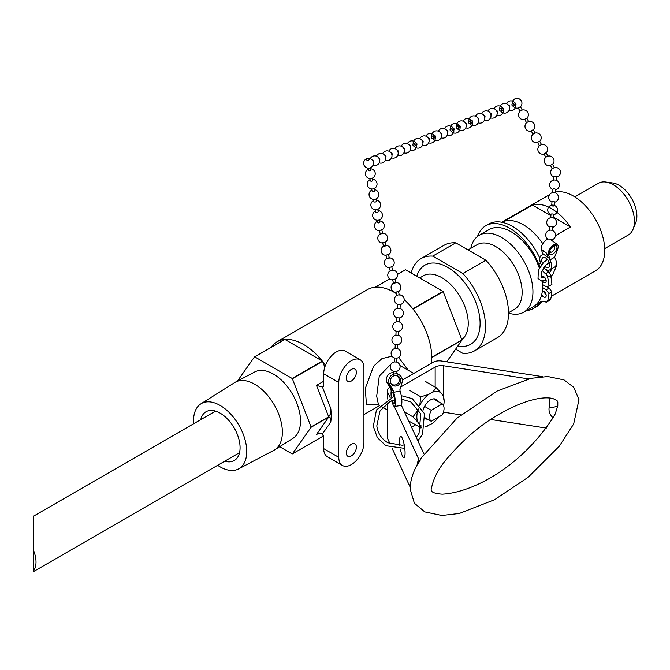 <?xml version="1.0" encoding="UTF-8"?>
<svg xmlns="http://www.w3.org/2000/svg" width="670" height="670" viewBox="0 0 670 670"><rect width="100%" height="100%" fill="white"/><g stroke="black" fill="none" stroke-linecap="round" stroke-linejoin="round"><path stroke-width="1" d="M549.568 251.577A1.256 0.444 4.5 0 1 549.978 251.66A1.256 0.444 4.5 0 1 550.522 252.18A1.256 0.444 4.5 0 1 549.417 252.439M553.696 180.088L553.964 176.696A1.256 0.444 4.5 0 1 554.157 176.478A1.256 0.444 4.5 0 1 555.581 176.394A1.256 0.444 4.5 0 1 556.469 176.888L556.209 180.289M552.708 192.625L552.976 189.225A1.256 0.444 4.5 0 1 553.169 189.015A1.256 0.444 4.5 0 1 554.902 188.999A1.256 0.444 4.5 0 1 555.489 189.426L555.221 192.826M551.703 205.464L551.988 201.762A1.256 0.444 4.5 0 1 552.181 201.544A1.256 0.444 4.5 0 1 553.914 201.528A1.256 0.444 4.5 0 1 554.5 201.955L554.207 205.656A1.256 0.444 4.5 0 1 552.918 206A1.256 0.444 4.5 0 1 551.703 205.464A1.256 0.444 4.5 0 1 551.896 205.246A1.256 0.444 4.5 0 1 553.629 205.229A1.256 0.444 4.5 0 1 554.207 205.656M549.551 239.048A1.256 0.444 4.5 0 1 550.958 239.123A1.256 0.444 4.5 0 1 551.544 239.559L551.485 240.27M549.752 230.22L550.02 226.828A1.256 0.444 4.5 0 1 550.212 226.611A1.256 0.444 4.5 0 1 551.946 226.594A1.256 0.444 4.5 0 1 552.532 227.021L552.264 230.421M550.74 217.691L551.008 214.291A1.256 0.444 4.5 0 1 551.201 214.082A1.256 0.444 4.5 0 1 552.934 214.057A1.256 0.444 4.5 0 1 553.52 214.492L553.253 217.884M556.87 176.805L558.663 176.177L556.87 176.805M520.062 111.262L518.212 107.937L520.414 106.706L522.265 110.031M520.255 111.094L521.871 110.148A4.899 4.899 0 0 1 526.871 118.305M526.67 122.61L526.796 122.501A4.899 4.899 0 0 0 526.503 122.761L524.778 119.21L526.829 118.23L528.68 121.555M526.796 122.501L528.287 121.672A4.899 4.899 0 0 1 533.295 129.821M533.086 134.134L533.211 134.025A4.899 4.899 0 0 0 532.918 134.276L531.193 130.725L533.253 129.745L535.104 133.07M552.348 168.689L553.964 167.743A4.899 4.899 0 0 1 560.304 171.126A4.899 4.899 0 0 1 556.452 177.198A4.899 4.899 0 0 0 557.164 177.006M552.181 168.84A4.899 4.899 0 0 0 553.939 176.997A4.899 4.899 0 0 1 552.465 168.58A4.899 4.899 0 0 0 552.181 168.84L550.447 165.289L552.507 164.301L554.358 167.626M545.924 157.165L547.541 156.227A4.899 4.899 0 0 1 552.549 164.376M546.05 157.065A4.899 4.899 0 0 0 545.757 157.316L544.032 153.765L546.092 152.785L547.943 156.11M539.509 145.65L541.125 144.712A4.899 4.899 0 0 1 546.134 152.861M539.325 145.817L537.616 142.249L539.668 141.261L541.519 144.586M533.211 134.025L534.71 133.188A4.899 4.899 0 0 1 539.71 141.345M483.907 115.408A1.256 1.097 -112 0 0 483.899 115.408A1.256 1.097 -112 0 1 484.77 117.543M490.097 112.903A1.256 1.097 -112 0 0 490.088 112.903A1.256 1.097 -112 0 1 490.959 115.047M513.513 106.053L515.339 105.307A1.256 1.097 -112 0 0 514.401 102.971L512.567 103.716A1.256 1.097 -112 0 0 513.513 106.053A1.256 1.097 -112 0 0 512.567 103.716M513.756 104.009A1.256 1.097 -112 0 0 514.158 105.014M508.656 105.408L508.656 105.408A1.256 1.097 -112 0 1 509.518 107.552M501.135 111.044L502.969 110.307A1.256 1.097 -112 0 0 502.023 107.97L500.197 108.716A1.256 1.097 -112 0 0 501.135 111.044A1.256 1.097 -112 0 0 500.197 108.716M501.378 109.009A1.256 1.097 -112 0 0 501.78 110.014M496.277 110.408L496.277 110.408A1.256 1.097 -112 0 1 497.14 112.543M447.635 132.543A1.256 1.097 -112 0 0 446.773 130.399M450.274 130.524A1.256 1.097 -112 0 0 452.175 129.469A1.256 1.097 -112 0 0 450.483 128.824A1.256 1.097 -112 0 0 450.274 130.524M451.873 129A1.256 1.097 -112 0 0 452.275 130.014M451.63 131.044L453.456 130.307A1.256 1.097 -112 0 0 452.518 127.97A1.256 1.097 -112 0 0 452.309 128.087M456.463 128.029A1.256 1.097 -112 0 0 458.364 126.965A1.256 1.097 -112 0 0 456.672 126.32A1.256 1.097 -112 0 0 456.463 128.029M478.581 120.047A1.256 1.097 -112 0 0 477.718 117.903M470.432 121.505A1.256 1.097 -112 0 0 470.843 122.51M470.198 123.548A1.256 1.097 -112 0 0 469.251 121.211A1.256 1.097 -112 0 0 470.198 123.548L472.023 122.803A1.256 1.097 -112 0 0 471.077 120.474A1.256 1.097 -112 0 0 470.876 120.583M466.203 125.047A1.256 1.097 -112 0 0 465.34 122.903M458.062 126.504A1.256 1.097 -112 0 0 458.464 127.509M457.819 128.548L459.645 127.802A1.256 1.097 -112 0 0 458.707 125.466A1.256 1.097 -112 0 0 458.498 125.583M410.509 147.542A1.256 1.097 -112 0 0 409.646 145.398M413.13 144.042A1.256 1.097 -112 0 0 414.504 146.043A1.256 1.097 -112 0 0 413.558 143.707A1.256 1.097 -112 0 0 413.13 144.042M414.738 144A1.256 1.097 -112 0 0 415.149 145.005M414.504 146.043L416.33 145.298A1.256 1.097 -112 0 0 415.383 142.97L413.558 143.707M441.446 135.038A1.256 1.097 -112 0 0 440.584 132.903M433.306 136.496A1.256 1.097 -112 0 0 433.716 137.509M433.071 138.539L434.897 137.802A1.256 1.097 -112 0 0 433.951 135.466L432.125 136.203A1.256 1.097 -112 0 0 433.071 138.539A1.256 1.097 -112 0 0 432.125 136.203M429.076 140.038A1.256 1.097 -112 0 0 428.205 137.903M422.887 142.542A1.256 1.097 -112 0 0 422.025 140.398M373.383 162.534A1.256 1.097 -112 0 0 372.512 160.398M379.572 160.038A1.256 1.097 -112 0 0 378.701 157.894M404.32 150.038A1.256 1.097 -112 0 0 403.457 147.903M398.131 152.542A1.256 1.097 -112 0 0 397.268 150.398M391.942 155.038A1.256 1.097 -112 0 0 391.079 152.894M385.753 157.534A1.256 1.097 -112 0 0 384.89 155.398M367.889 160.364A1.256 0.779 170.2 0 1 366.825 159.292A1.256 0.779 170.2 0 1 368.986 159.075A1.256 0.779 170.2 0 1 367.889 160.364M379.597 219.802L379.965 221.887A1.256 0.779 170.2 0 1 379.965 221.979A1.256 0.779 170.2 0 1 378.784 222.876A1.256 0.779 170.2 0 1 377.478 222.314L377.118 220.229M377.796 209.383L378.156 211.469A1.256 0.779 170.2 0 1 378.165 211.553A1.256 0.779 170.2 0 1 376.909 212.465A1.256 0.779 170.2 0 1 375.677 211.896L375.317 209.811M375.996 198.957L376.356 201.042A1.256 0.779 170.2 0 1 376.364 201.134A1.256 0.779 170.2 0 1 375.099 202.047A1.256 0.779 170.2 0 1 373.868 201.477L373.508 199.392M370.585 167.701L370.946 169.786A1.256 0.779 170.2 0 1 370.954 169.87A1.256 0.779 170.2 0 1 369.689 170.783A1.256 0.779 170.2 0 1 368.458 170.214L368.098 168.128M372.386 178.12L372.746 180.205A1.256 0.779 170.2 0 1 372.755 180.297A1.256 0.779 170.2 0 1 371.49 181.202A1.256 0.779 170.2 0 1 370.267 180.632L369.907 178.547M374.187 188.538L374.547 190.623A1.256 0.779 170.2 0 1 374.555 190.715A1.256 0.779 170.2 0 1 373.299 191.628A1.256 0.779 170.2 0 1 372.068 191.05L371.708 188.974M377.31 221.36L377.411 221.929M399.295 294.817L398.374 291.408L396.003 292.145M396.029 282.723L393.6 283.377M395.97 282.497L395.049 279.08L392.679 279.826M392.704 270.395L390.275 271.057M382.662 233.202L381.741 229.785L379.379 230.53M382.729 233.428L380.292 234.081M386.054 245.748L383.684 246.493L386.054 245.748L385.074 242.113L382.704 242.85M389.32 257.849L388.399 254.433L386.029 255.178M389.379 258.076L386.942 258.729M392.645 270.169L391.724 266.76L389.354 267.498M400.836 295.076L398.357 294.909L400.836 295.076M396.012 373.843L396.154 371.523L393.633 371.364L393.458 374.237M396.137 371.523A4.899 4.899 0 0 0 396.732 362.068L394.228 361.917A4.899 4.899 0 0 0 393.65 371.373M396.732 362.076L396.975 358.123L394.463 357.964L394.22 361.917M396.975 358.115L396.958 358.123A4.899 4.899 0 0 0 397.561 348.668L395.057 348.517A4.899 4.899 0 0 0 394.471 357.973M398.357 294.909A4.899 4.899 0 0 0 397.779 304.364A4.899 4.899 0 0 1 397.662 295.102A4.899 4.899 0 0 1 404.035 298.41A4.899 4.899 0 0 1 400.266 304.523L397.762 304.356L397.536 308.309A4.899 4.899 0 0 0 396.95 317.764L396.707 321.709M396.95 317.764L399.437 317.923A4.899 4.899 0 0 0 400.032 308.468L397.519 308.317M400.032 308.476L400.275 304.515A4.899 4.899 0 0 0 400.844 295.068M396.129 331.173L398.616 331.323A4.899 4.899 0 0 0 399.211 321.868L396.69 321.717A4.899 4.899 0 0 0 396.129 331.173L395.886 335.109A4.899 4.899 0 0 0 395.3 344.573L395.04 348.517M399.211 321.876L399.454 317.915M398.374 335.268L395.87 335.117M397.561 348.676L397.804 344.723L395.3 344.573M397.787 344.723L397.779 344.723A4.899 4.899 0 0 0 398.382 335.268M557.624 249.29L554.576 257.263L549.827 260.002L549.961 258.838L548.278 254.407A7.002 3.501 -54.1 0 1 551.309 246.903A7.002 3.501 -54.1 0 1 557.289 244.466A7.002 3.501 -54.1 0 1 557.624 249.29M556.954 247.959A5.318 2.663 -54.1 0 1 554.098 253.126A5.318 2.663 -54.1 0 1 550.078 254.441A5.318 2.663 -54.1 0 1 551.033 248.57A5.318 2.663 -54.1 0 1 556.309 245.823A5.318 2.663 -54.1 0 1 556.954 247.959M549.953 258.829L548.278 254.407A7.002 3.501 125.9 0 0 548.412 254.893L549.961 258.838L547.985 257.406L546.444 253.478A7.002 3.501 -54.1 0 1 546.301 252.975L543.161 250.706A7.002 3.501 125.9 0 0 543.303 251.208L543.161 250.706M549.819 259.993L549.827 260.002A8.4 4.849 60 0 1 549.886 269.809A8.4 4.849 60 0 1 543.68 267.833M541.435 264.876A8.4 4.849 60 0 1 541.486 255.27A8.4 4.849 60 0 1 542.742 254.885L542.884 253.721L547.985 257.406M542.549 263.519A5.595 3.233 60 0 1 542.884 257.69A5.595 3.233 60 0 1 546.184 258.293A5.595 3.233 60 0 1 549.433 263.218A5.595 3.233 60 0 1 548.487 267.389A5.595 3.233 60 0 1 544.735 266.425M549.886 269.809L554.634 267.07A8.4 4.849 -120 0 0 554.576 257.263M546.578 258.603A5.595 3.233 -120 0 0 546.896 259.793M548.671 262.875A5.595 3.233 -120 0 0 549.542 263.737M542.884 253.721L541.335 249.784A7.002 3.501 -54.1 0 1 543.94 242.105A7.002 3.501 -54.1 0 1 550.212 239.341L557.289 244.466M393.566 372.528A7.002 6.75 119.4 0 0 387.134 382.813L387.151 382.855M390.426 388.349L391.255 390.937A8.4 1.776 81.2 0 0 391.28 397.176M387.134 382.813L387.134 382.813A7.002 6.75 -60.6 0 0 387.352 383.215L391.079 389.438L393.407 390.744L393.583 392.252A8.4 1.776 81.2 0 1 395.325 401.196A8.4 1.776 81.2 0 1 394.488 406.481L400.978 405.476A8.4 1.776 -98.8 0 0 401.816 400.191A8.4 1.776 -98.8 0 0 400.074 391.247L399.898 389.739L402.034 382.612A7.002 6.75 119.4 0 0 398.96 374.681L396.623 373.366A7.002 6.75 119.4 0 0 396.054 373.081M391.841 384.597A5.318 5.126 119.4 0 0 392.687 384.722M397.427 376.305A5.318 5.126 119.4 0 0 396.875 375.644M392.762 390.384L389.036 384.153A7.002 6.75 -60.6 0 1 388.818 383.759L387.779 383.181A7.002 6.75 119.4 0 0 388.005 383.575L387.779 383.181M394.488 406.481A8.4 1.776 81.2 0 1 391.875 400.744M391.858 396.975A5.595 1.181 81.2 0 1 392.352 392.654A5.595 1.181 81.2 0 1 392.553 392.695A5.595 1.181 81.2 0 1 394.446 398.457A5.595 1.181 81.2 0 1 394.06 403.717A5.595 1.181 81.2 0 1 392.469 400.526M398.96 374.681A7.002 6.75 119.4 0 0 389.68 384.521L393.407 390.744M393.583 392.252L400.074 391.247M390.392 381.573A5.318 5.126 119.4 0 0 399.998 383.29A5.318 5.126 119.4 0 0 392.687 376.465A5.318 5.126 119.4 0 0 390.392 381.573M542.616 284.7L546.109 286.559L548.948 286.132L551.913 284.423A53.466 30.87 -120 0 0 550.623 275.479A3.852 2.219 -120 0 0 548.495 272.02A13.995 8.082 60 0 1 545.874 269.499M546.519 286.5L549.082 288.092L551.913 291.785L548.948 293.502A53.466 30.87 60 0 1 547.65 300.947A3.852 2.219 60 0 1 546.955 301.919A3.852 2.219 60 0 1 545.522 301.961A13.995 8.082 -120 0 0 540.313 302.111A13.995 8.082 -120 0 0 538.755 303.543A47.729 27.554 60 0 1 533.454 308.434A47.729 27.554 60 0 1 526.511 310.587M546.955 301.919L549.928 300.202A3.852 2.219 -120 0 0 550.623 299.239A53.466 30.87 -120 0 0 551.913 291.785M541.955 301.525A13.995 8.082 -120 0 0 541.729 301.827L538.755 303.543M539.811 258.143A47.729 27.554 -120 0 0 488.698 224.056L485.733 225.765A47.729 27.554 60 0 1 538.755 264.332L540.64 263.243M533.454 308.434L536.427 306.718A47.729 27.554 -120 0 0 541.729 301.827M544.274 291.651A3.501 2.018 -120 0 0 546.125 294.859M541.67 276.702A3.501 2.018 60 0 1 541.963 276.459A3.501 2.018 60 0 1 545.464 278.477A3.501 2.018 60 0 1 545.464 282.514A3.501 2.018 60 0 1 543.713 282.346A3.501 2.018 60 0 1 542.365 281.099A44.438 25.653 -120 0 1 533.446 306.584L523.739 312.187A44.438 25.653 -120 0 0 523.739 260.873A44.438 25.653 -120 0 0 479.31 235.22A44.438 25.653 -120 0 0 470.809 248.335M542.206 270.37A13.995 8.082 60 0 0 545.522 273.728A3.852 2.219 60 0 1 547.65 277.196A53.466 30.87 60 0 1 548.948 286.132M539.995 266.995A13.995 8.082 60 0 1 538.755 264.332M542.365 290.939A3.501 2.018 60 0 1 543.713 291.257A3.501 2.018 60 0 1 546 294.339A3.501 2.018 60 0 1 545.464 297.145A3.501 2.018 60 0 1 541.687 294.582M542.625 287.639L546.109 289.809L548.948 293.502M549.082 288.092L546.109 289.809M477.534 236.418A47.729 27.554 60 0 1 485.733 225.765M411.204 273.042A53.324 30.787 60 0 1 421.12 258.545L444.143 245.253A53.324 30.787 60 0 1 455.734 242.825L485.876 260.228A53.324 30.787 60 0 1 497.467 337.613L474.444 350.904A53.324 30.787 60 0 1 462.853 353.341L455.617 349.162M485.876 260.228L462.853 273.519L432.711 256.116L455.734 242.825M421.12 258.545A53.324 30.787 60 0 1 432.711 256.116M419.755 277.983L422.778 276.074A37.327 21.549 60 0 1 459.62 295.872A37.327 21.549 60 0 1 461.806 339.623M416.774 276.266A45.719 26.398 60 0 1 470.306 290.956A45.719 26.398 60 0 1 457.828 346.005M462.853 273.519A53.324 30.787 60 0 1 474.444 350.904M550.899 215.681L532.424 205.02A44.438 25.653 60 0 1 570.463 226.979L555.505 235.614M543.655 242.456L542.415 243.177A44.438 25.653 -120 0 0 504.376 221.209L532.424 205.02M570.463 226.979L553.311 217.072M544.685 292.924A44.438 25.653 -120 0 0 544.852 292.229M551.326 296.257L595.53 270.739A44.438 25.653 -120 0 0 597.38 222.817A44.438 25.653 -120 0 0 555.271 192.131M604.7 248.612L628.267 235.011A29.865 17.244 -120 0 0 633.058 229.232L635.721 222.725A25.142 14.514 -120 0 0 631.684 198.555A25.142 14.514 -120 0 0 612.774 182.969L605.797 182.022A29.865 17.244 -120 0 0 598.402 183.287L574.835 196.888M633.058 229.232A29.865 17.244 -120 0 0 628.267 200.531A29.865 17.244 -120 0 0 605.797 182.022M541.812 277.439A44.438 25.653 -120 0 0 541.025 273.787M539.35 268.142A44.438 25.653 -120 0 0 489.008 229.617L479.31 235.22M508.513 313.108A44.438 25.653 -120 0 0 523.739 312.187M508.513 312.764L514.409 309.364A37.327 21.549 -120 0 0 514.409 266.266A37.327 21.549 -120 0 0 477.082 244.709L468.045 249.927M215.539 411.104L33.5 516.202L33.5 571.619L239.533 452.66M33.5 570.865A23.994 13.852 -120 0 0 33.5 550.338L33.5 524.317M33.5 550.338L33.5 527.365M193.663 423.733A37.612 21.716 60 0 1 200.925 403.826A37.612 21.716 60 0 1 220.145 405.442A37.612 21.716 60 0 1 244.826 438.967A37.612 21.716 60 0 1 238.528 468.958A37.612 21.716 60 0 1 217.658 465.298M200.749 419.646A28.19 16.273 60 0 1 206.05 411.74A28.19 16.273 60 0 1 220.145 413.139A28.19 16.273 60 0 1 238.562 437.979A28.19 16.273 60 0 1 234.24 460.566A28.19 16.273 60 0 1 224.743 461.203M200.925 403.826L234.709 382.562A39.136 22.596 60 0 1 235.572 382.059A39.136 22.596 60 0 1 254.709 384.245A39.136 22.596 60 0 1 280.152 418.34A39.136 22.596 60 0 1 274.7 449.838A39.136 22.596 60 0 1 273.837 450.341L238.528 468.958M235.572 382.059L254.701 371.976A38.316 22.118 60 0 1 273.435 374.103A38.316 22.118 60 0 1 298.343 407.486A38.316 22.118 60 0 1 293.008 438.314L274.7 449.838M408.365 370.351L398.608 357.47M392.034 356.172L381.95 358.618L373.609 366.197L365.267 388.474L366.49 404.906L377.671 404.462M376.448 404.27L378.5 404.831L376.691 396.221L379.27 376.146L391.18 363.902M399.931 365.527L401.246 366.247M323.618 436.354A53.248 30.745 60 0 1 322.538 436.488L292.38 453.9L311.089 427.284L328.685 417.125L316.5 434.453L318.677 433.197M279.658 446.714L292.145 453.925A53.248 30.745 -120 0 0 292.38 453.9M431.388 363.249A53.248 30.745 -120 0 0 431.74 357.621L461.906 340.209A53.248 30.745 -120 0 0 461.906 339.891L431.74 357.311A53.248 30.745 -120 0 0 413.03 309.088L443.197 291.676A53.248 30.745 -120 0 0 442.962 291.383L412.795 308.795A53.248 30.745 -120 0 0 404.211 299.691M396.364 293.644A53.248 30.745 -120 0 0 375.376 287.196L389.664 278.946M397.511 274.415L405.543 269.776A53.248 30.745 -120 0 0 405.308 269.801L397.503 274.306M389.58 278.879L375.141 287.212A53.248 30.745 -120 0 0 367.462 289.608L276.97 341.851A53.248 30.745 60 0 1 284.649 339.456L254.483 356.875L237.49 381.046M271.057 347.311A53.248 30.745 60 0 1 276.97 341.851M254.726 356.85L284.884 339.439A53.248 30.745 60 0 1 322.303 361.038L292.145 378.458L254.726 356.85A53.248 30.745 -120 0 0 254.483 356.875M323.702 381.255L316.5 385.418L328.685 416.815L311.089 426.974L292.38 378.751A53.248 30.745 -120 0 0 292.145 378.458M292.38 378.751L322.538 361.331A53.248 30.745 60 0 1 325.494 365.25M356.381 447.183A7.11 4.104 -60 0 1 353.283 454.344A7.11 4.104 -60 0 1 347.805 456.245A7.11 4.104 -60 0 1 347.805 448.037A7.11 4.104 -60 0 1 354.907 443.934A7.11 4.104 -60 0 1 356.381 447.183M356.381 372.302A7.11 4.104 -60 0 1 353.283 379.454A7.11 4.104 -60 0 1 347.805 381.356A7.11 4.104 -60 0 1 347.805 373.148A7.11 4.104 -60 0 1 354.907 369.044A7.11 4.104 -60 0 1 356.381 372.302M342.471 465.482A17.772 10.259 120 0 0 356.164 460.717A17.772 10.259 120 0 0 363.927 442.828L363.927 367.947A17.772 10.259 120 0 0 360.242 359.807A17.772 10.259 120 0 0 346.549 364.572A17.772 10.259 120 0 0 338.786 382.461L338.786 457.342A17.772 10.259 120 0 0 342.471 465.482L327.387 456.772A17.772 10.259 -60 0 1 323.702 448.64L323.702 437.167A3.551 2.052 -120 0 0 322.446 433.925L319.959 432.946L316.5 434.453M322.446 433.925L330.712 422.159C331.382 419.118 330.704 417.435 328.685 417.125M322.538 436.488L323.317 435.383M316.5 385.418L322.446 387.009A3.551 2.052 -120 0 0 322.965 386.85A3.551 2.052 -120 0 0 323.702 385.225L323.702 373.751A17.772 10.259 -60 0 1 331.466 355.862A17.772 10.259 -60 0 1 345.159 351.097L360.242 359.807M328.685 416.815C330.704 414.253 331.382 411.422 330.712 408.315L322.446 387.009M330.712 422.159A53.248 30.745 -120 0 0 330.712 408.315M425.425 417.938L431.262 421.313L442.275 414.948A10.31 5.955 120 0 0 442.275 403.918L431.262 410.283L424.571 406.414M433.507 398.851L442.275 403.918M431.262 410.283A10.31 5.955 120 0 0 431.262 421.313M443.197 291.676L461.906 339.891M405.543 269.776L442.962 291.383M461.906 340.209L446.714 361.825M322.303 361.038L284.884 339.439M324.808 367.177L322.538 361.331M549.199 397.938L549.199 407.109A8.886 5.134 0 0 0 557.792 405.777L557.733 401.883M555.154 414.06L557.8 405.786L557.817 402.302L557.046 400.601L552.867 398.508C547.566 397.318 540.816 397.771 532.625 399.848C522.809 402.419 512.617 406.673 502.056 412.611C482.492 423.105 463.95 438.682 446.438 459.335C438.264 469.059 433.247 478.832 431.388 488.673C430.148 491.763 433.775 493.597 442.25 494.175C471.244 492.726 519.016 468.648 551.996 419.328L555.137 414.06M443.741 397.042L443.741 365.778L528.53 378.893M546.301 428.088L490.733 419.487M460.952 414.881L443.741 412.218L443.741 411.07M423.942 453.9L401.338 405.208M410.099 487.006L392.134 448.297M390.066 443.842L387.628 438.582L387.628 402.93M387.327 403.131L387.327 437.259A8.886 5.134 0 0 0 387.628 438.582M415.484 424.906L411.539 427.184M400.719 386.984L435.157 367.11L435.157 387.101M418.03 464.109L421.187 458.054L457.049 418.122L497.056 391.079L531.009 378.332L547.809 376.532L564.014 379.898L573.755 387.344L578.981 399.663L573.662 423.976L559.358 446.161L528.102 477.325L494.611 499.703L459.335 513.48L441.857 515.498L424.788 511.922L414.378 503.229L410.057 488.656C410.425 480.549 412.821 472.593 417.243 464.796L419.253 460.751L418.516 458.69L417.05 465.156M387.628 398.801L387.628 392.143A8.886 5.134 180 0 1 387.327 390.811A8.886 5.134 180 0 1 389.781 387.268M387.628 392.143L390.166 397.603M391.657 400.828L392.143 401.866M394.27 406.456L418.516 458.69M399.848 445.542A10.661 2.253 81.2 0 1 400.694 436.48A10.661 2.253 81.2 0 1 404.546 446.672A10.661 2.253 81.2 0 1 403.951 457.56A10.661 2.253 81.2 0 1 402.318 455.726A10.661 2.253 81.2 0 1 400.384 449.068M402.318 380.032L432.946 362.353A8.886 5.134 180 0 1 441.53 361.021L542.616 376.657M443.741 365.778A8.886 5.134 0 0 0 435.157 367.11M420.333 460.123L419.253 460.751M427.468 419.118A11.13 6.424 -60 0 1 425.542 418.909M423.097 410.124A11.13 6.424 -60 0 1 436.053 399.353A11.13 6.424 -60 0 1 437.753 401.305M409.697 421.572L421.288 427.837M404.479 411.966L412.954 416.857L417.82 422.134L419.78 424.922L420.752 427.946M425.157 426.899L432.443 423.44A19.288 11.139 -60 0 0 438.465 417.15M441.195 393.055L436.329 387.779L432.443 392.268A19.288 11.139 -60 0 1 441.195 393.055L443.155 395.836A19.288 11.139 -60 0 1 444.126 401.112A19.288 11.139 -60 0 1 443.599 405.735M444.126 401.112L443.155 395.836M419.939 405.09A19.288 11.139 -60 0 1 428.532 394.529L420.752 396.774L419.78 405.417M417.82 422.134A19.288 11.139 -60 0 1 417.82 410.467L412.954 416.857M428.532 425.701A19.288 11.139 -60 0 1 425.224 426.555M421.69 426.103A19.288 11.139 -60 0 1 419.78 424.922M418.39 408.993L417.82 410.467M409.697 390.401L420.752 396.774M432.443 392.268L428.532 394.529M425.283 381.397L436.329 387.779M543.303 251.208L541.335 249.784M548.412 254.893L546.444 253.478M387.352 383.215L388.005 383.575M389.036 384.153L389.68 384.521M547.65 277.196L550.623 275.479M545.522 273.728L548.495 272.02M550.623 299.239L547.65 300.947M338.786 457.342L323.702 448.64M323.702 373.751L338.786 382.461M549.199 407.109C548.479 411.07 549.743 414.613 552.985 417.745M443.741 406.121L443.741 405.057M555.464 189.727A4.899 4.899 0 0 0 555.958 180.205A4.899 4.899 0 0 0 549.919 183.404A4.899 4.899 0 0 0 552.951 189.526M554.475 202.256A4.899 4.899 0 0 0 554.969 192.742A4.899 4.899 0 0 0 548.931 195.942A4.899 4.899 0 0 0 551.963 202.064M549.417 252.464A4.899 4.899 0 0 0 554.224 245.815M551.519 239.86A4.899 4.899 0 0 0 552.013 230.338A4.899 4.899 0 0 0 547.968 239.148M552.507 227.323A4.899 4.899 0 0 0 553.001 217.809A4.899 4.899 0 0 0 546.963 221.008A4.899 4.899 0 0 0 549.995 227.13M553.495 214.794A4.899 4.899 0 0 0 553.99 205.271A4.899 4.899 0 0 0 547.943 208.47A4.899 4.899 0 0 0 550.983 214.593M520.456 106.781A4.899 4.899 0 0 0 518.63 98.624A4.899 4.899 0 0 0 512.207 103.976A4.899 4.899 0 0 1 521.662 101.622A4.899 4.899 0 0 1 520.456 106.781M513.069 106.111A4.899 4.899 0 0 0 518.253 108.012A4.899 4.899 0 0 1 513.069 106.111M520.372 110.986A4.899 4.899 0 0 0 524.677 119.528M526.503 122.761A4.899 4.899 0 0 0 531.092 131.052M558.663 176.177A4.899 4.899 0 0 0 553.964 167.743M545.757 157.316A4.899 4.899 0 0 0 550.346 165.607M539.635 145.541A4.899 4.899 0 0 0 543.931 154.083M532.918 134.276A4.899 4.899 0 0 0 537.507 142.568M479.502 123.138A4.899 4.899 0 0 0 481.462 113.607A4.899 4.899 0 0 0 475.482 116.186A4.899 4.899 0 0 1 481.889 113.774A4.899 4.899 0 0 1 484.452 120.123A4.899 4.899 0 0 1 478.171 122.836A4.899 4.899 0 0 0 479.502 123.138M484.36 120.332A4.899 4.899 0 0 0 490.884 116.856A4.899 4.899 0 0 0 481.671 113.682M490.549 117.836A4.899 4.899 0 0 0 497.073 114.352A4.899 4.899 0 0 0 487.861 111.186M509.108 110.332A4.899 4.899 0 0 0 515.64 106.857A4.899 4.899 0 0 0 506.428 103.683M500.691 111.111A4.899 4.899 0 0 0 508.932 110.684A4.899 4.899 0 0 0 505.088 103.381A4.899 4.899 0 0 0 499.828 108.976M496.738 115.332A4.899 4.899 0 0 0 503.262 111.857A4.899 4.899 0 0 0 494.05 108.682M446.907 130.6A4.899 4.899 0 0 0 438.356 131.178A4.899 4.899 0 0 1 445.299 129.05A4.899 4.899 0 0 1 441.044 137.827A4.899 4.899 0 0 0 446.907 130.6M447.225 135.332A4.899 4.899 0 0 0 453.515 132.618A4.899 4.899 0 0 0 450.952 126.27A4.899 4.899 0 0 0 444.545 128.682M452.518 127.97L450.692 128.707M451.186 131.111A4.899 4.899 0 0 0 459.252 130.96A4.899 4.899 0 0 0 456.236 123.473A4.899 4.899 0 0 0 450.324 128.967M469.754 123.615A4.899 4.899 0 0 0 477.819 123.456A4.899 4.899 0 0 0 474.796 115.977A4.899 4.899 0 0 0 468.883 121.471M471.077 120.474L469.251 121.211M465.792 127.836A4.899 4.899 0 0 0 472.074 125.114A4.899 4.899 0 0 0 469.511 118.774A4.899 4.899 0 0 0 463.104 121.186M457.375 128.607A4.899 4.899 0 0 0 465.441 128.456A4.899 4.899 0 0 0 462.417 120.977A4.899 4.899 0 0 0 456.513 126.471M458.707 125.466L456.873 126.211M409.638 151.11A4.899 4.899 0 0 0 408.139 144.025A4.899 4.899 0 0 0 401.229 146.177A4.899 4.899 0 0 1 410.551 148.598A4.899 4.899 0 0 1 403.909 152.827A4.899 4.899 0 0 0 409.638 151.11M410.099 150.331A4.899 4.899 0 0 0 416.254 147.894A4.899 4.899 0 0 0 414.361 141.546A4.899 4.899 0 0 0 407.41 143.681M414.06 146.11A4.899 4.899 0 0 0 421.304 146.906A4.899 4.899 0 0 0 421.313 139.611A4.899 4.899 0 0 0 413.189 143.966M432.619 138.606A4.899 4.899 0 0 0 439.872 139.402A4.899 4.899 0 0 0 439.88 132.116A4.899 4.899 0 0 0 431.756 136.471M428.666 142.827A4.899 4.899 0 0 0 432.921 134.05A4.899 4.899 0 0 0 425.978 136.178M422.477 145.331A4.899 4.899 0 0 0 428.632 142.894A4.899 4.899 0 0 0 426.74 136.546A4.899 4.899 0 0 0 419.788 138.682M369.631 168.028A4.899 4.899 0 0 0 372.118 159.912A4.899 4.899 0 0 0 363.852 161.805A4.899 4.899 0 0 0 369.631 168.028M372.972 165.323A4.899 4.899 0 0 0 379.605 161.093A4.899 4.899 0 0 0 370.284 158.673M379.161 162.827A4.899 4.899 0 0 0 385.794 158.597A4.899 4.899 0 0 0 376.473 156.177M397.72 155.323A4.899 4.899 0 0 0 404.362 151.093A4.899 4.899 0 0 0 395.04 148.673M391.531 157.827A4.899 4.899 0 0 0 398.173 153.597A4.899 4.899 0 0 0 388.851 151.177M385.351 160.323A4.899 4.899 0 0 0 391.984 156.093A4.899 4.899 0 0 0 382.662 153.673M377.31 221.326A4.899 4.899 0 0 0 379.371 230.673A4.899 4.899 0 0 1 377.31 221.326M381.808 230.011A4.899 4.899 0 0 0 379.79 220.891A4.899 4.899 0 0 1 381.808 230.011M375.502 210.899A4.899 4.899 0 0 0 378.039 220.229A4.899 4.899 0 0 0 377.989 210.472M373.701 200.481A4.899 4.899 0 0 0 376.239 209.802A4.899 4.899 0 0 0 376.18 200.054M369.019 168.12A4.899 4.899 0 0 0 372.512 160.39A4.899 4.899 0 0 0 364.07 161.236A4.899 4.899 0 0 0 369.019 168.12M368.291 169.217A4.899 4.899 0 0 0 370.828 178.547A4.899 4.899 0 0 0 370.77 168.79M370.091 179.644A4.899 4.899 0 0 0 372.629 188.965A4.899 4.899 0 0 0 372.579 179.208M371.9 190.062A4.899 4.899 0 0 0 374.43 199.384A4.899 4.899 0 0 0 374.379 189.635M395.945 292.061L396.858 295.47M398.432 291.634A4.899 4.899 0 0 0 399.127 283.636A4.899 4.899 0 0 0 391.38 285.73A4.899 4.899 0 0 0 396.003 292.288M392.612 279.742L393.533 283.15M395.107 279.306A4.899 4.899 0 0 0 395.803 271.308A4.899 4.899 0 0 0 388.056 273.402A4.899 4.899 0 0 0 392.679 279.968M379.312 230.447L380.233 233.855M385.133 242.339A4.899 4.899 0 0 0 385.828 234.341A4.899 4.899 0 0 0 378.073 236.435A4.899 4.899 0 0 0 382.696 242.992M382.637 242.766L383.617 246.409M388.458 254.659A4.899 4.899 0 0 0 389.153 246.66A4.899 4.899 0 0 0 381.397 248.754A4.899 4.899 0 0 0 386.029 255.32M385.962 255.094L386.883 258.503M391.783 266.987A4.899 4.899 0 0 0 392.478 258.988A4.899 4.899 0 0 0 384.731 261.082A4.899 4.899 0 0 0 389.354 267.64M389.287 267.414L390.208 270.822M391.288 383.935A4.899 4.899 0 0 0 398.625 382.52A4.899 4.899 0 0 0 396.029 375.51M398.625 331.323L398.382 335.276M542.792 254.516L541.486 255.27M556.016 260.655L556.753 265.303L552.993 274.089L550.857 276.618M546.117 280.161L541.636 281.04L538.018 278.469L538.353 270.303L543.613 262.389L547.457 259.474M552.164 268.503L549.392 272.925M544.325 277.07L541.553 277.305L541.134 276.752L541.586 271.827L545.849 265.186L549.232 262.556M394.06 396.339L376.456 409.981L373.291 426.346L377.336 437.585L385.895 445.726L404.781 448.389M417.879 440.835L422.502 434.428L424.478 413.641L412.276 398.684L401.229 395.643M394.597 399.873L389.898 401.623L379.974 410.978L376.816 425.927C377.888 433.406 381.582 439.026 387.905 442.778L402.318 445.265L404.236 444.863M416.254 437.343L419.018 433.398L420.81 413.876L410.869 401.966L401.74 399.228M549.568 194.652L501.788 222.239M542.273 301.483L541.762 301.776M379.245 405.786L363.927 414.63M378.508 404.839L379.538 405.434M382.662 407.234L387.327 409.931M400.894 366.038L413.725 373.45M417.569 464.302L417.276 464.745M387.327 398.968L387.327 390.811"/></g></svg>
